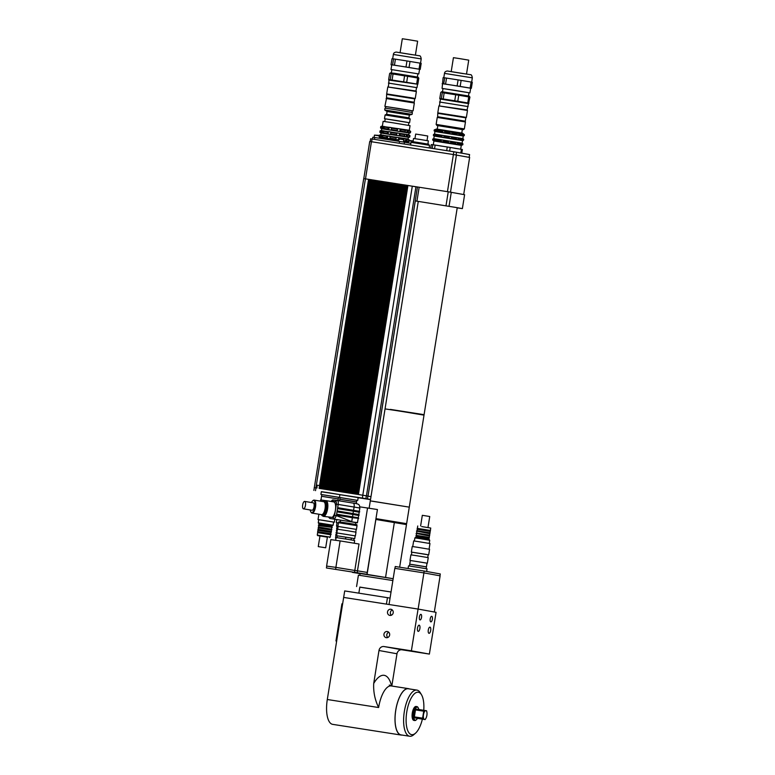 <?xml version="1.0" encoding="UTF-8"?>
<svg xmlns="http://www.w3.org/2000/svg" width="775" height="775" viewBox="0 0 775 775"><rect width="100%" height="100%" fill="white"/><g stroke="black" fill="none" stroke-linecap="round" stroke-linejoin="round"><path stroke-width="1.16" d="M408.086 568.521L408.502 565.895L417.793 567.3L427.064 568.869L426.647 571.485M410.653 564.374L425.504 566.748M423.867 572.89L424.157 571.03L395.25 566.515L394.95 568.366M424.157 571.03L440.287 573.955L439.987 575.815M434.32 612.008L440.113 575.835L423.915 572.899L394.824 568.346L389.031 604.519M418.122 609.072L423.915 572.899M391.046 591.974L359.813 587.179M391.036 592.023L359.832 587.082L358.854 593.137M392.877 580.553L358.408 575.147L356.577 586.559M390.067 598.087L344.701 590.928L327.302 699.505A23.492 9.145 -81.1 0 0 332.669 724.354L401.101 735.049A23.492 9.145 -81.1 0 1 395.734 710.2A23.492 9.145 -81.1 0 1 408.357 688.626A23.492 9.145 -81.1 0 1 409.326 688.917M386.425 604.113L387.461 597.612M430.202 618.896A2.819 1.095 -81.1 0 1 431.714 616.309A2.819 1.095 -81.1 0 1 432.363 619.264A2.819 1.095 -81.1 0 1 430.842 621.879A2.819 1.095 -81.1 0 1 430.202 618.896M419.401 616.939A2.819 1.095 -81.1 0 1 420.912 614.352A2.819 1.095 -81.1 0 1 421.561 617.307A2.819 1.095 -81.1 0 1 420.04 619.923A2.819 1.095 -81.1 0 1 419.401 616.939M428.294 630.017A3.119 1.211 -81.1 0 1 429.98 627.149A3.119 1.211 -81.1 0 1 430.697 630.424A3.119 1.211 -81.1 0 1 429.011 633.32A3.119 1.211 -81.1 0 1 428.294 630.017M417.502 628.06A3.119 1.211 -81.1 0 1 419.178 625.183A3.119 1.211 -81.1 0 1 419.895 628.457A3.119 1.211 -81.1 0 1 418.219 631.363A3.119 1.211 -81.1 0 1 417.502 628.06M392.286 609.954A3.119 2.877 -79.7 0 0 391.327 615.243M387.519 611.892A3.119 2.877 100.3 0 1 390.92 609.266A3.119 2.877 100.3 0 1 393.196 612.851A3.119 2.877 100.3 0 1 389.806 615.408A3.119 2.877 100.3 0 1 387.519 611.892M388.721 632.226A3.119 2.877 -79.7 0 0 387.752 637.515M383.954 634.163A3.119 2.877 100.3 0 1 387.355 631.538A3.119 2.877 100.3 0 1 389.631 635.122A3.119 2.877 100.3 0 1 386.241 637.68A3.119 2.877 100.3 0 1 383.954 634.163M402.002 649.808L384.012 646.544A4.698 4.33 -79.7 0 0 378.985 650.506L396.984 653.771A4.698 4.33 100.3 0 1 402.002 649.808L429.379 654.081L411.38 650.816L418.074 609.063L436.063 612.327L429.379 654.081M384.012 646.544L411.38 650.816M342.608 603.948L341.911 603.841L335.963 640.964L336.66 641.09L335.963 640.964M417.425 718.386A6.578 2.558 -81.1 0 1 416.427 719.704A6.578 2.558 -81.1 0 1 413.763 713.184A6.578 2.558 -81.1 0 1 418.267 707.914A6.578 2.558 -81.1 0 1 418.82 709.474M418.122 707.701A7.053 2.742 98.9 0 0 417.987 707.439A7.053 2.742 98.9 0 0 416.94 706.616A7.053 2.742 98.9 0 0 413.153 713.087A7.053 2.742 98.9 0 0 414.761 720.537A7.053 2.742 98.9 0 0 416.01 720.072A7.053 2.742 98.9 0 0 416.223 719.868M414.761 720.537L413.908 720.411A7.053 2.742 -81.1 0 1 412.3 712.952A7.053 2.742 -81.1 0 1 416.088 706.48L416.94 706.616M414.218 717.815L425.165 719.597L425.678 718.735L425.165 719.597L414.218 717.815L415.632 708.98L426.589 710.762L426.793 711.75M422.462 719.103L423.877 710.268M424.468 719.442A4.466 1.734 98.9 0 0 425.959 718.241A4.466 1.734 98.9 0 0 426.899 712.225A4.466 1.734 98.9 0 0 423.886 713.01A4.466 1.734 98.9 0 0 424.468 719.442L425.165 719.597M415.119 709.842L423.363 711.13M422.249 718.115L414.005 716.827M422.375 719.161A21.477 8.36 -81.1 0 1 415.478 733.218A21.477 8.36 -81.1 0 1 406.768 711.954A21.477 8.36 -81.1 0 1 421.493 694.758A21.477 8.36 -81.1 0 1 423.76 710.249M421.493 694.758L420.35 692.85A23.357 9.087 98.9 0 0 416.892 690.099A23.357 9.087 98.9 0 0 404.337 711.557A23.357 9.087 98.9 0 0 409.675 736.25A23.357 9.087 98.9 0 0 413.802 734.681L415.478 733.218M409.675 736.25L401.121 734.913A23.357 9.087 -81.1 0 1 395.783 710.21A23.357 9.087 -81.1 0 1 408.338 688.762L416.892 690.099M391.549 685.991A32.899 12.797 98.9 0 0 373.715 683.463C373.279 691.91 374.916 699.932 378.626 707.527A23.492 9.145 -81.1 0 1 391.249 685.943L389.302 685.061M402.109 735.068A23.492 9.145 -81.1 0 1 401.101 735.049M373.715 683.463L378.985 650.506M343.654 597.418L418.074 609.063M396.984 653.771L391.821 686.04M366.933 574.285L326.42 567.959L366.933 574.285L377.435 509.533L359.862 506.85M335.643 569.228L335.933 567.377L326.721 566.099L326.42 567.959M335.933 567.377L354.843 570.468L354.543 572.328M354.843 570.468L357.517 570.836L357.227 572.696M357.517 570.836L367.234 572.434M351.395 538.044L336.631 535.728L354.727 538.635L351.395 538.044L351.094 539.894M345.543 538.983L345.844 537.133M354.223 543.227L354.659 540.524L347.171 539.245L336.098 537.55L335.653 540.301M405.567 524.394L405.703 523.522L375.972 518.63L405.693 523.571M399.658 567.203L406.488 524.597L375.875 519.463L367.079 574.401L352.373 572.279M367.079 574.401L393.167 578.702M326.604 566.079L330.838 539.632L340.118 540.911L335.885 567.368L326.721 566.099M335.885 567.368L354.795 570.458L359.028 544.011L340.118 540.911M354.795 570.458L357.469 570.836L367.553 507.916M393.167 578.722L360.094 573.519L359.813 575.312M371.738 501.076L409.278 507.15L371.738 501.076M357.469 570.836L367.35 572.454M360.084 573.636L352.363 572.367M341.591 499.575L354.766 501.687M339.179 497.385L356.8 500.253L356.539 501.929L339.828 499.245L339.566 500.892M323.32 496.581L336.505 498.693M321.567 496.252L321.838 494.586L338.539 497.259L338.268 498.935L321.567 496.252L320.976 499.943M339.169 497.434L356.8 500.292M339.905 494.673L358.176 497.618L357.73 500.398M321.828 494.624L338.53 497.298M320.908 494.44L321.354 491.65L328.803 492.764L339.915 494.624L339.469 497.414M319.532 485.576L368.59 179.335L363.717 178.589L314.311 487.64L316.965 488.027L317.13 485.198L319.571 485.586L319.126 488.366L320.84 488.637L370.343 179.606L371.109 179.732L368.764 179.364L319.271 488.386M316.965 488.027L317.13 485.198M317.411 485.247L319.571 485.586M314.214 487.611L316.684 487.979M368.764 179.364L369.355 179.451L319.862 488.483L329.608 490.003L379.111 180.982L379.876 181.098L377.377 180.711L378.123 180.827L328.629 489.848L331.361 490.284L380.864 181.253L381.629 181.369L332.136 490.401L337.425 491.234L340.128 491.65L389.631 182.629L390.397 182.745L389.651 182.629L387.897 182.358L388.643 182.474L339.15 491.495L347.142 492.745L396.645 183.723L397.41 183.84L347.917 492.871L355.909 494.121L405.412 185.089L406.177 185.215L404.424 184.934L403.678 184.818L404.424 184.934L354.931 493.966L357.701 494.402L407.166 185.37L406.177 185.215L356.723 494.247M427.006 140.604L427.742 136.003L421.716 134.986L415.681 134.065L414.945 138.667M427.877 144.082L428.391 140.866L420.98 139.607L413.54 138.483L413.027 141.699M428.653 145.157L428.798 144.257L420.457 142.852L412.097 141.583L411.951 142.474M429.166 147.909L429.582 145.342L420.312 143.772L411.021 142.368L410.595 145.002M457.725 148.752L453.598 148.044M442.535 146.262L439.987 145.874M455.748 148.48L454.266 148.199M460.815 152.985L461.406 149.313L450.227 147.453L449.645 151.115M446.681 150.65L447.272 146.979L443.377 146.368L435.143 145.08L434.552 148.752M461.406 149.313L462.375 149.488L461.784 153.159M447.272 146.979L450.227 147.453M432.208 148.383L432.799 144.731L431.268 144.596L430.697 148.151M432.799 144.731L435.143 145.08M379.188 135.402L374.47 135.121L379.576 135.935L379.188 135.402M413.153 140.953L409.2 140.498M409.152 140.788L413.075 141.408M403.378 139.18L398.67 138.909L403.775 139.723L403.378 139.18M408.435 125.337L408.871 122.605L397.052 120.609L385.204 118.817L384.768 121.549M382.395 125.947L383.131 121.346L391.375 122.547L410.043 125.657L409.307 130.258L381.552 126.267M398.437 140.333L380.351 137.553L379.159 136.574M408.27 141.68L403.533 141.176M387.345 138.357L389.815 138.744L390.038 138.192L390.213 136.226L389.031 136.003L386.812 136.264L386.589 137.659L387.345 138.357L387.752 135.848M386.589 137.659L382.356 137.01L383.179 135.141L380.651 135.334L380.428 136.729L382.782 137.669L382.356 137.01M380.428 136.729L379.469 136.603M408.028 141.602L409.064 141.379L409.287 139.984L408.183 139.2L408.958 139.897L408.735 141.292L407.776 141.718L409.064 141.379M408.735 141.292L406.546 140.895L406.768 139.5L405.8 138.764L404.056 138.473L403.649 140.992L406.546 140.895M404.317 139.083L396.248 137.194L395.851 139.703L399.28 139.674M395.628 139.083L390.038 138.192M386.812 136.264L382.579 135.615M395.86 137.698L390.261 136.807M408.958 139.897L406.768 139.5M408.968 137.369L380.757 133.019M388.043 134.056L390.503 134.443L390.949 132.496L389.718 131.692L387.51 131.953L387.287 133.348L388.043 134.056L388.44 131.537M387.287 133.348L383.044 132.699L383.877 130.839L381.339 131.033L381.116 132.418L383.47 133.358L383.044 132.699M381.116 132.418L379.847 132.273L380.07 130.878L381.135 130.471L380.07 130.878L381.339 131.033M380.951 133.048L379.847 132.273M408.716 137.301L409.752 137.068L409.975 135.673L408.871 134.898L409.646 135.586L409.423 136.981L408.464 137.407L409.752 137.068M409.423 136.981L407.233 136.584L407.456 135.189L406.497 134.463L404.744 134.162L404.347 136.681L407.233 136.584M404.782 136.167L399.968 135.373L400.191 133.978L399.542 133.3L396.945 132.883L396.325 134.782L396.538 135.402L399.144 135.828L399.968 135.373M396.325 134.782L390.726 133.891M387.51 131.953L383.267 131.314M396.548 133.387L390.949 132.496M405.005 134.773L400.191 133.978M409.646 135.586L407.456 135.189M409.655 133.068L381.445 128.708M388.73 129.745L391.191 130.132L391.637 128.185L390.406 127.391L388.198 127.652L387.975 129.037L388.73 129.745L389.127 127.226M387.975 129.037L383.732 128.398L384.565 126.528L382.027 126.722L381.804 128.117L384.158 129.057L383.732 128.398M381.804 128.117L380.544 127.962L380.767 126.567L381.823 126.16L380.767 126.567L382.027 126.722M381.649 128.747L380.544 127.962M409.403 132.99L410.44 132.757L410.663 131.372L409.558 130.588L410.343 131.285L410.12 132.68L409.152 133.106L410.44 132.757M410.12 132.68L407.921 132.273L408.144 130.888L407.185 130.152L405.432 129.861L405.034 132.37L407.921 132.273M405.47 131.857L400.656 131.062L400.878 129.667L400.239 128.989L397.633 128.572L397.013 130.471L397.226 131.091L399.832 131.517L400.656 131.062M397.013 130.471L391.414 129.58M388.198 127.652L383.954 127.003M397.236 129.076L391.637 128.185M405.693 130.471L400.878 129.667M410.343 131.285L408.144 130.888M380.651 135.334L379.382 135.179L380.448 134.773L379.324 135.586M408.318 137.611L408.096 139.006L380.167 134.879M409.006 133.31L408.783 134.695L380.864 130.578M383.179 126.335L382.772 128.844M382.492 130.636L382.085 133.155M381.794 134.947L381.397 137.466M406.497 134.463L406.09 136.981M407.185 130.152L406.778 132.68M405.8 138.764L405.403 141.292M397.633 128.572L397.226 131.091M396.945 132.883L396.538 135.402M399.542 133.3L399.144 135.828M400.239 128.989L399.832 131.517M398.854 137.611L398.447 140.13M396.248 137.194L395.851 139.703M390.91 131.915L390.503 134.443M391.598 127.613L391.191 130.132M390.213 136.226L389.815 138.744M404.162 143.995L404.453 142.193L374.78 137.514L372.794 137.243L372.513 139.045M399.28 143.239L399.58 141.399M374.49 139.355L374.78 137.514M410.857 143.356L404.453 142.193M367.931 496.116L370.983 496.668L367.931 496.116M417.454 187.037L407.185 185.37L407.931 185.487L358.438 494.518L367.902 496.068M358.438 494.518L367.912 496.058L367.486 498.848L365.635 498.567L370.537 499.458M322.632 488.918L372.097 179.877L371.109 179.732L321.644 488.763M370.518 179.635L321.024 488.667M324.386 489.19L373.85 180.158L374.616 180.275L372.862 180.003L323.398 489.035M372.271 179.916L322.778 488.938M326.139 489.461L375.604 180.43L374.616 180.275L325.151 489.306M374.025 180.188L324.531 489.209M326.876 489.577L327.854 489.732L377.357 180.701L376.369 180.546L326.905 489.587M375.778 180.459L326.285 489.49M377.532 180.74L328.038 489.761M381.629 181.379L379.876 181.098L330.382 490.129L332.165 490.41M379.285 181.011L329.792 490.032M381.038 181.282L331.545 490.313M382.637 181.534L381.629 181.369M334.907 490.837L384.371 181.805L383.383 181.65L333.918 490.682M382.792 181.563L333.298 490.585M333.153 490.556L382.618 181.524M386.89 182.203L385.136 181.922L335.672 490.953M384.545 181.834L335.052 490.856M335.643 490.953L336.621 491.098L386.124 182.077L386.89 182.193L337.425 491.234M386.299 182.106L336.805 491.127M388.052 182.387L338.559 491.408M338.413 491.379L387.897 182.358L386.89 182.193M341.92 491.931L391.385 182.9L390.397 182.745L340.932 491.776M389.806 182.658L340.312 491.679M392.15 183.026L391.404 182.9L392.15 183.016L342.686 492.048M391.559 182.929L342.066 491.951M393.157 183.171L392.15 183.016M344.41 492.319L345.388 492.474L394.892 183.443L395.657 183.568L393.903 183.297L344.439 492.328M393.312 183.2L343.819 492.232M343.674 492.202L393.138 183.171M397.41 183.849L395.657 183.568L346.163 492.59L347.956 492.871M395.066 183.481L345.573 492.503M396.819 183.752L347.326 492.774M348.934 493.026L398.398 183.995L399.164 184.121L397.41 183.84M350.688 493.307L400.152 184.266L399.164 184.111L349.709 493.152M398.573 184.024L349.079 493.055M352.441 493.578L401.905 184.547L400.917 184.392L351.463 493.423M400.326 184.305L350.833 493.326M402.671 184.673L401.925 184.547L402.671 184.663L353.216 493.694M402.08 184.576L352.586 493.597M403.833 184.847L354.34 493.878M353.177 493.694L354.156 493.849L403.678 184.818L402.671 184.663M405.587 185.128L356.093 494.15M356.684 494.237L357.662 494.392M351.424 493.413L352.402 493.568M349.67 493.142L350.649 493.297M347.917 492.871L348.895 493.026M342.657 492.048L343.635 492.202M340.903 491.767L341.882 491.922M337.396 491.224L338.375 491.379M333.889 490.672L334.868 490.827M332.136 490.401L333.114 490.556M325.122 489.306L326.101 489.461M323.369 489.025L324.347 489.18M321.615 488.754L322.594 488.909M407.34 185.399L357.847 494.421M357.701 494.402L358.476 494.518M321.334 491.776L367.457 498.848M370.508 499.633L358.166 497.705M412.784 186.242L418.413 187.124L417.454 186.988L415.226 200.909L455.71 207.419L415.226 200.909M469.137 157.354L469.582 154.574L453.84 151.764L370.644 138.773L370.208 141.544M456.078 154.99L456.523 152.21M463.692 194.544L469.64 157.441L453.394 154.545L453.84 151.764M450.488 192.161L456.427 155.048M447.446 191.667L453.394 154.545L371.438 141.728L369.733 141.476L363.795 178.599M390.309 409.617L418.781 414.179M409.278 507.15L424.012 415.138L400.685 411.234L385.039 408.9L370.305 500.912L409.278 507.15L406.633 523.667M390.348 409.394L424.09 414.673L457.24 207.729L455.71 207.419L462.375 208.62L464.603 194.709L448.241 191.793L446.012 205.714M448.241 191.793L418.413 187.124M462.375 208.62L457.221 207.845M451.282 192.287L449.054 206.208M424.09 414.673L418.82 413.947M304.662 501.415A3.759 1.414 99.3 0 1 304.672 501.415A3.759 1.414 99.3 0 1 305.466 505.358A3.759 1.414 99.3 0 1 303.461 508.836A3.759 1.414 99.3 0 1 302.667 504.922A3.759 1.414 99.3 0 1 304.662 501.415L313.265 502.83A3.759 1.414 99.3 0 1 313.265 502.83A3.759 1.414 99.3 0 1 314.059 506.763A3.759 1.414 99.3 0 1 312.054 510.25L303.461 508.836M310.988 512.11A6.578 2.47 -80.7 0 0 311.124 512.382A6.578 2.47 -80.7 0 0 312.025 513.098A6.578 2.47 -80.7 0 0 315.532 507.005A6.578 2.47 -80.7 0 0 314.156 500.117A6.578 2.47 -80.7 0 0 314.127 500.108A6.578 2.47 -80.7 0 0 313.071 500.514A6.578 2.47 -80.7 0 0 312.848 500.718M311.482 502.529A6.113 2.296 99.3 0 1 312.645 500.873A6.113 2.296 99.3 0 1 313.623 500.505A6.113 2.296 99.3 0 1 314.679 508.129A6.113 2.296 99.3 0 1 310.833 511.897A6.113 2.296 99.3 0 1 310.262 509.95M359.193 512.227L359.726 511.829L359.242 511.267L337.668 507.683L337.512 508.613L337.668 507.683L359.338 511.297L359.862 508.042L354.088 507.044L353.419 511.219L337.512 508.613L336.999 511.858L337.144 510.938L358.815 514.542L359.193 512.217L353.419 511.219L352.896 514.464L336.999 511.858L336.621 514.183L358.302 517.787L358.67 515.472L352.896 514.464L352.373 517.71L336.476 515.113L336.631 514.183L336.389 515.627L334.577 515.346L333.357 517.497L323.33 516.382A7.992 3.003 -80.7 0 0 324.434 516.063A7.992 3.003 -80.7 0 0 327.767 507.586A7.992 3.003 -80.7 0 0 325.907 500.611A7.992 3.003 -80.7 0 0 325.878 500.611L323.989 501.251A7.711 2.906 99.3 0 1 325.229 500.776A7.711 2.906 99.3 0 1 326.566 510.396A7.711 2.906 99.3 0 1 321.712 515.162L321.392 514.639M336.631 514.183L358.689 518.33L352.373 517.71L351.753 521.614L336.389 515.627L334.422 519.095A1.414 1.308 -82.1 0 1 333.357 517.497M325.907 500.611L333.715 501.89A7.992 3.003 99.3 0 1 335.401 510.183A7.992 3.003 99.3 0 1 332.243 517.342M330.131 518.494L330.179 518.504A1.414 1.308 -82.1 0 1 329.104 517.322M355.57 524.442L355.861 522.631L348.217 521.342L340.545 520.18L340.254 521.992M336.011 538.112L335.517 538.063L335.904 535.641L336.631 535.738L337.077 532.948L355.173 535.845L354.727 538.635M337.067 532.967L355.163 535.864M336.844 532.909L337.435 529.199L348.508 530.894L355.996 532.173L355.405 535.883M337.668 529.218L338.113 526.458L356.442 529.393L357.033 525.673L338.472 522.708L337.881 526.419L356.442 529.393M338.714 522.728L338.859 521.817L349.651 523.464L356.955 524.714L356.81 525.624M414.838 564.946L426.434 566.864L427.025 563.154L410.324 560.48L409.733 564.19L414.838 564.946M410.324 560.499L427.025 563.173M409.994 560.432L410.886 554.861L416.204 555.636L428.246 557.642L427.354 563.202M411.409 554.919L411.854 552.158L424.535 554.125L428.178 554.774L427.732 557.535M411.845 552.188L428.168 554.793M411.341 552.071L412.232 546.511L417.541 547.286L429.582 549.291L428.691 554.852M412.746 546.569L413.656 540.931L418.645 541.657L429.97 543.537L429.069 549.175M421.726 526.564L430.745 528.056L421.726 526.564M417.754 525.973L417.367 528.385L430.358 530.468L430.745 528.056M414.392 541.018L414.896 537.889L419.44 538.557L429.738 540.272L429.243 543.391M414.896 537.889L415.972 537.114L419.943 537.695L428.963 539.197L429.738 540.272M415.972 537.114L416.107 536.281L420.079 536.862L429.098 538.354L428.963 539.197M416.475 533.956L416.252 535.341L429.243 537.433L429.466 536.038L416.088 533.413L429.621 535.108L429.844 533.713L416.456 531.098L429.989 532.793M416.843 531.64L416.621 533.026L429.718 535.137L429.466 536.038M416.998 530.71L430.086 532.812L429.834 533.723M416.998 530.701L417.221 529.315L421.193 529.897L430.212 531.398L429.989 532.783M420.622 525.915L422.317 515.327L424.584 515.666L429.738 516.518L428.042 527.107M414.712 98.89L415.255 98.503L411.079 97.747L386.667 93.92L386.522 97.805L414.179 102.232L414.712 98.89L387.054 94.463M388.323 86.577L388.876 83.138L416.524 87.575L415.981 91.004L387.781 86.965L416.369 91.537L415.255 98.503M415.41 55.054L417.628 41.201L408.454 39.67L402.312 38.75L400.094 52.603M390.968 69.488L418.8 73.945L390.968 69.488L391.811 64.848L391.036 64.78L391.995 58.745L393.564 58.881L392.596 64.916L391.811 64.848L400.229 66.098L394.456 65.187L395.415 59.162L406.972 60.963L406.003 66.999L400.229 66.098L420.224 69.372L421.183 63.337L420.002 63.124L419.033 69.159L409.045 67.493L410.014 61.457L420.002 63.124M417.076 84.136L388.885 80.096L417.841 84.223L418.81 78.188L418.025 77.151L394.368 73.276L390.329 72.918L391.191 73.732L390.222 79.767L388.653 79.622L389.622 73.596L390.329 72.918M417.618 77.975L416.659 84L406.672 82.334L407.631 76.308L418.81 78.188M404.589 75.814L403.63 81.85L392.073 80.038L393.041 74.003L407.631 76.308M417.841 84.223L416.659 84M406.672 82.334L403.63 81.85M392.073 80.038L390.222 79.767M388.653 79.622L389.36 79.757M391.191 73.732L393.041 74.003M391.036 64.78L391.695 64.897M394.456 65.187L392.596 64.916M409.045 67.493L406.003 66.999M420.224 69.372L419.033 69.159M395.415 59.162L393.564 58.881M410.014 61.457L406.972 60.963M388.885 80.096L388.866 83.177M416.524 87.604L388.411 83.07M386.124 98.503L414.334 103.017L386.56 98.192L384.865 106.388L385.737 106.572M412.184 110.806L384.865 106.388M411.932 112.404L412.193 110.767L398.989 108.529L385.747 106.533L385.485 108.171M409.365 115.068L408.919 117.858L386.638 114.293L387.083 111.503L409.365 115.068L412.097 114.371L412.387 112.511L398.718 110.195L385.01 108.122L384.71 109.982L387.093 111.503M412.097 114.371L384.71 109.982M408.919 117.858L410.178 119.011L385.078 114.991L384.487 118.701L385.194 118.856M408.861 122.644L384.487 118.701M465.833 117.829L466.366 117.432L462.2 116.676L437.788 112.859L437.642 116.734L465.3 121.171L465.833 117.829L438.175 113.392M468.739 96.904L467.771 102.939L457.783 101.273L458.752 95.238L469.931 97.117L467.093 109.934L438.902 105.894L467.49 110.476L466.366 117.432M439.444 105.507L439.987 102.077L467.645 106.504M466.521 73.983L468.739 60.14L459.575 58.6L453.433 57.679L451.215 71.532M433.487 138.909L433.273 140.227M434.213 134.346L434 135.664M433.244 140.43L432.644 139.955L433.506 138.754M433.971 135.867L433.525 134.463L434.242 134.191M434.707 131.304L434.107 130.82L434.252 129.9L435.259 129.648L434.601 129.929L434.736 131.101M436.897 140.934L435.492 140.73L435.763 139.045L437.168 139.258L436.897 140.934M437.633 136.371L436.228 136.167L436.499 134.482L437.894 134.695L437.633 136.371M435.492 140.73L434.911 140.246L435.763 139.045M436.228 136.167L435.792 134.753L436.499 134.482M436.955 131.595L436.528 130.19L438.631 130.132L438.359 131.808L436.955 131.595L437.226 129.919M443.145 141.903L441.014 141.563L441.275 139.888L443.416 140.217L443.145 141.903M443.881 137.34L441.74 137.001L442.012 135.325L444.153 135.654L443.881 137.34M441.014 141.563L441.275 139.888M441.74 137.001L442.012 135.325M442.477 132.438L442.738 130.762L444.879 131.091L444.608 132.777L442.477 132.438L442.738 130.762M450.604 143.094L448.308 142.716L448.57 141.04L450.876 141.408L450.604 143.094L450.876 141.408M451.341 138.531L449.035 138.153L449.306 136.477L451.602 136.846L451.341 138.531L451.602 136.846M448.308 142.716L448.57 141.04M449.035 138.153L449.306 136.477M449.771 133.591L450.033 131.915L452.581 132.699L452.067 133.959L449.771 133.591L450.033 131.915M452.067 133.959L452.338 132.283M457.279 144.189L455.429 143.879L455.7 142.203L457.541 142.513L457.899 143.898L457.279 144.189L457.541 142.513M458.006 139.626L456.155 139.316L456.427 137.64L458.781 138.405L458.006 139.626L458.277 137.95M456.892 134.753L457.153 133.077L459.507 133.843L458.742 135.063L456.892 134.753M458.742 135.063L459.003 133.387M461.367 144.896L460.466 144.731L461.173 143.511L460.738 143.055L462.249 143.704L462.094 144.634L461.367 144.896L461.638 143.22M462.094 140.333L461.202 140.168L461.9 138.948L461.464 138.493L462.975 139.142L462.094 140.333L462.365 138.657M461.929 135.606L462.481 135.305L462.2 133.93L463.712 134.579L463.557 135.509L461.929 135.606M462.83 135.77L463.101 134.094M462.074 145.061L462.801 144.789L462.094 144.634M462.811 140.498L463.528 140.227L462.83 140.072M463.537 135.935L464.264 135.654L463.557 135.509M464.409 134.724L462.51 133.184L436.528 129.028L434.252 129.9L434.097 130.83L434.94 131.517L463.247 136.042L464.254 135.664L464.409 134.724L463.712 134.579M462.481 135.305L459.362 134.773M462.627 134.385L459.507 133.843M457.143 134.404L452.435 133.629M457.298 133.474L452.581 132.699M449.674 133.184L444.637 132.389M449.829 132.263L444.782 131.459M442.079 131.983L438.059 131.372M442.225 131.053L438.204 130.442M436.373 131.12L434.455 130.859M436.528 130.19L434.601 129.929M463.247 136.042L462.84 138.609L463.683 139.297L462.975 139.142M461.755 139.868L458.635 139.335M461.9 138.948L458.781 138.405M456.417 138.967L451.709 138.192M456.562 138.037L451.854 137.272M448.948 137.747L443.91 136.952M449.093 136.826L444.056 136.022M441.343 136.545L437.323 135.935M441.488 135.625L437.478 135.005M435.647 135.683L433.729 135.422M435.792 134.753L433.874 134.492M463.683 139.297L463.528 140.217L462.52 140.614L434.213 136.071L433.37 135.392L433.516 134.463L434.533 134.075L462.84 138.609M462.937 143.859L462.249 143.704M461.018 144.441L457.899 143.898M461.173 143.511L458.044 142.968M455.69 143.53L450.972 142.755M455.836 142.6L451.127 141.835M448.212 142.309L443.174 141.515M448.367 141.389L443.319 140.585M440.617 141.108L436.596 140.498M440.762 140.188L436.742 139.568M434.911 140.246L432.993 139.984M435.066 139.316L433.138 139.054M432.644 139.955L432.789 139.025L433.806 138.638L462.103 143.172L462.946 143.85L462.801 144.789L461.28 145.371L433.903 140.982L432.634 139.955M434.213 136.071L433.797 138.638M463.266 129.696L464.341 128.912L436.131 124.397L436.906 125.473L462.326 129.59M437.827 125.666L436.906 125.473M437.245 117.432L451.428 119.205L465.455 121.956L437.245 117.432L436.131 124.397M461.774 133.029L462.336 129.541L450.101 127.478L437.836 125.618L437.274 129.105M458.257 148.81L453.288 147.977M443.097 146.33L439.347 145.748M468.991 92.767L442.079 88.418L443.116 77.674L444.685 77.82L443.717 83.845L442.932 83.778L451.35 85.027L445.567 84.126L446.536 78.091L458.093 79.903L457.124 85.928L451.35 85.027L470.667 88.234L471.345 88.302L472.304 82.276L471.123 82.053L470.154 88.088L460.166 86.422L461.135 80.387L471.123 82.053M469.931 97.117L469.137 96.081L441.827 91.702L442.302 92.661L441.343 98.696L439.774 98.561L440.743 92.525L441.45 91.847M455.71 94.744L454.741 100.779L443.193 98.977L444.162 92.942L458.752 95.238M468.962 103.153L467.771 102.939M457.783 101.273L454.741 100.779M443.193 98.977L441.343 98.696M439.774 98.561L440.471 98.687M468.197 103.065L440.539 98.638L439.987 102.106M442.302 92.661L444.162 92.942M442.079 88.418L443 88.612M442.147 83.71L442.816 83.836M445.567 84.126L443.717 83.845M460.166 86.422L457.124 85.928M471.345 88.302L470.154 88.088M446.536 78.091L444.685 77.82M461.135 80.387L458.093 79.903M468.478 95.935L468.991 92.729L456.02 90.53L443.009 88.563L442.496 91.779M468.584 103.608L440.006 99.026M468.11 106.582L439.522 102M325.355 500.602L320.647 499.914L320.453 501.144M333.608 522.108L318.757 519.734M323.311 520.364L318.767 519.705L318.254 522.854L333.105 525.227L333.608 522.079L323.311 520.364M329.704 537.54L330.247 537.143L317.256 535.07L327.379 537.211M319.959 536.019L317.643 535.602M330.247 537.143L330.634 534.731L321.615 533.239L317.643 532.658L317.256 535.07M325.684 547.789L327.389 537.162L322.235 536.31L319.968 535.98L318.263 546.607L325.684 547.789L318.263 546.607M333.105 525.227L332.029 526.012L319.038 523.929L318.254 522.854M332.029 526.012L331.894 526.845L318.903 524.762L319.038 523.929M318.757 525.702L318.36 525.159L319.164 524.791L332.291 527.387L318.757 525.692L318.535 527.077L322.507 527.668L318.351 527.087L318.157 529.403L322.138 529.984L317.983 529.412L317.789 531.718M331.748 527.775L331.526 529.16L322.507 527.668L331.283 529.112L331.913 529.703L331.487 530.1L318.38 528.017M331.38 530.09L331.157 531.485L322.138 529.984L330.906 531.427L331.477 531.698L331.109 532.415L318.012 530.333M330.78 533.81L317.789 531.727M337.939 526.031L336.524 525.847L337.028 522.689L338.442 522.883L337.028 522.728M335.517 538.063L335.933 538.606M336.524 525.847L337.173 527.756L337.89 527.843L336.631 528.153L336.796 530.071M338.026 527.01L337.299 526.923M337.745 528.773L337.018 528.686M337.135 531.059L336.321 530.788L336.796 530.081M336.272 533.326L336.059 532.493L336.912 532.454L336.65 531.001M336.999 533.413L336.282 533.326L336.059 534.711L336.776 534.808L335.691 534.808L335.904 535.651M378.626 707.527L327.302 699.505M385.553 577.433L394.349 522.495M365.422 178.841L315.919 487.863M412.3 186.165L362.797 495.196M366.362 495.777L365.916 498.567M362.836 495.206L362.39 497.986M315.958 487.872L315.512 490.653M415.942 186.765L366.449 495.797M415.264 200.919L367.989 496.078M371.622 141.757L372.068 138.977M365.5 178.851L371.438 141.728M419.159 187.24L416.931 201.161M314.156 500.117L323.679 501.677A6.578 2.47 99.3 0 1 323.679 501.677A6.578 2.47 99.3 0 1 325.064 508.565A6.578 2.47 99.3 0 1 321.557 514.658L312.025 513.098M337.668 507.683L338.181 504.438L354.088 507.044A3.759 1.414 99.3 0 0 353.293 503.14C360.627 503.934 359.261 505.562 359.862 508.042M357.527 522.612L351.598 521.875L357.401 522.805L358.147 518.717M321.451 514.639A6.859 2.577 -80.7 0 0 325.597 509.611A6.859 2.577 -80.7 0 0 324.308 501.502A6.859 2.577 -80.7 0 0 323.572 501.658M331.109 501.464A2.354 0.882 99.3 0 1 331.661 501.134A1.414 1.308 -82.1 0 1 333.173 499.953L337.319 500.524M328.707 517.264L330.169 518.504L351.598 521.875M331.661 501.134L335.866 501.716A1.414 1.308 -82.1 0 1 337.377 500.534A3.759 1.414 -80.7 0 1 337.396 500.534L333.143 499.943L330.896 501.425M335.866 501.716A2.354 0.882 99.3 0 1 336.369 504.157L338.181 504.438A3.759 1.414 -80.7 0 0 337.396 500.534L353.274 503.14A3.759 1.414 99.3 0 1 353.293 503.14L337.396 500.534M336.369 504.157L334.577 515.346M412.058 54.676L397.468 52.293L412.058 54.676M421.213 58.91C420.854 56.594 420.186 55.538 419.207 55.752L396.248 52.08C394.436 52.332 393.477 53.126 393.371 54.453L421.213 58.91L420.525 63.221M463.179 73.615L448.589 71.222L463.179 73.615M472.333 77.839C471.975 75.524 471.307 74.468 470.328 74.681L447.369 71.009C445.557 71.261 444.598 72.056 444.492 73.383L472.333 77.839L471.646 82.15M426.143 568.685L426.434 566.864M409.433 566.012L409.733 564.19M426.899 712.225L426.734 711.363M425.959 718.241L425.533 719.006M391.249 685.943L408.357 688.626M337.028 537.666L337.319 535.845M353.739 540.34L354.03 538.518M369.132 508.177L370.305 500.912M340.099 497.579L339.828 499.245M379.207 138.212L379.576 135.935M374.102 137.417L374.47 135.121M408.502 142.929L408.725 141.505M403.407 142.019L403.775 139.723M398.302 141.195L398.67 138.909M380.351 137.553L380.215 138.367M407.631 141.922L407.495 142.745M381.038 133.242L380.816 134.637M381.726 128.941L381.503 130.326M367.941 496.068L367.486 498.848M314.311 487.63L313.865 490.41M415.303 200.928L368.028 496.078M418.258 201.481L385.117 408.435M310.833 511.897L311.124 512.382M358.67 515.472L359.213 515.084L358.718 514.513L337.144 510.938M323.33 516.382L321.712 515.162M355.764 532.115L356.209 529.354M416.107 536.281L416.068 535.36L423.412 536.436L429.35 537.453L429.098 538.363M417.221 529.325L417.183 528.395L424.526 529.48L430.464 530.497L430.212 531.398M387.781 86.965L386.667 93.92M415.981 91.004L416.369 91.537M419.546 69.304L418.8 73.945M393.371 54.453L392.673 58.803M391.888 69.634L391.375 72.84M417.88 73.799L417.367 77.006M417.463 84.678L416.989 87.643M414.334 103.017L413.075 110.912M386.647 114.283L385.078 114.991M410.178 119.011L409.588 122.721M438.902 105.894L437.788 112.859M467.093 109.934L467.48 110.476M465.455 121.956L464.341 128.912M434.94 131.508L434.533 134.075M462.52 140.604L462.103 143.172M433.903 140.982L433.293 144.799M461.28 145.361L460.67 149.197M470.667 88.234L469.921 92.874M444.492 73.383L443.794 77.742M338.268 498.935L337.997 500.631M318.883 514.222L318.031 519.579M334.819 519.279L334.345 522.195M331.002 532.415L330.78 533.801M330.634 534.74L331.167 534.343L330.537 533.752L321.761 532.309L317.614 531.727L317.643 532.658M356.539 501.929L356.258 503.643M336.767 519.608L336.292 522.573"/></g></svg>
